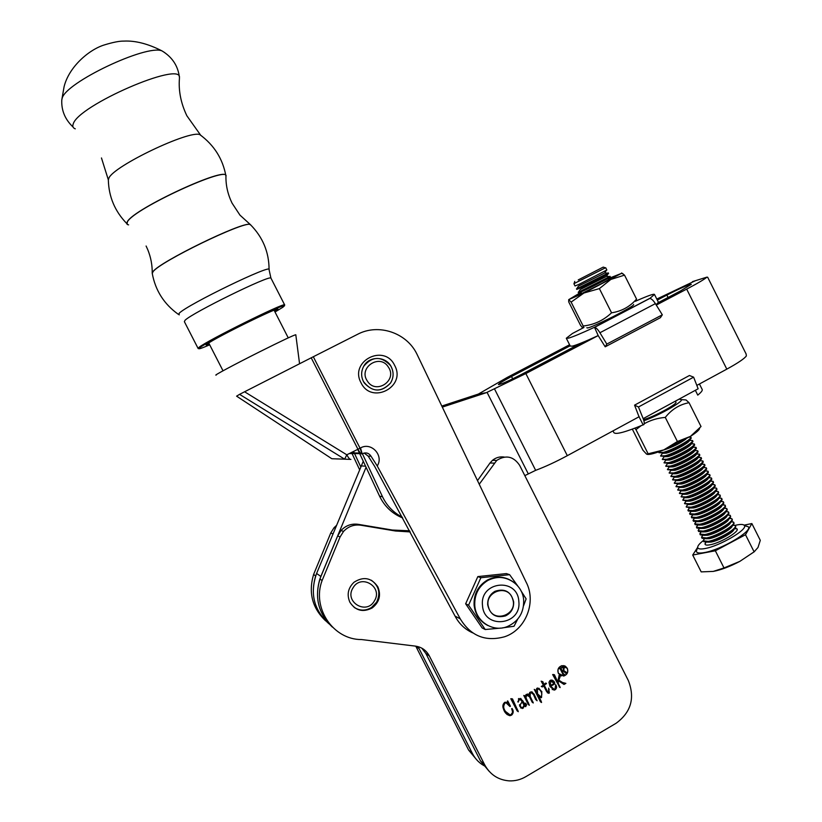 <?xml version="1.0" encoding="UTF-8"?>
<svg xmlns="http://www.w3.org/2000/svg" width="822" height="822" viewBox="0 0 822 822"><rect width="100%" height="100%" fill="white"/><g stroke="black" fill="none" stroke-linecap="round" stroke-linejoin="round"><path stroke-width="1.23" d="M415.768 646.164L419.107 648.64L417.884 646.595M325.646 620.857C312.257 608.105 308.25 592.641 313.603 574.455L315.658 575.924C310.12 595.015 314.579 611.003 329.047 623.877C313.84 610.14 309.688 593.34 316.593 573.468L320.857 576.448C313.942 596.135 317.806 613.027 332.437 627.135C318.535 613.911 314.353 597.861 319.902 578.965L322.101 580.548L340.082 536.961L343.524 531.454C348.302 526.388 354.077 524.313 360.827 525.217L395.423 530.991L410.26 531.926M336.517 525.402L334.051 527.714L330.763 532.964L313.603 574.455M476.77 759.898L468.602 750.054L415.86 646.339M485.627 766.525C479.884 763.73 475.496 759.425 472.465 753.599L419.107 648.64M299.568 363.745L295.797 334.749C293.886 335.047 281.74 340.781 259.372 351.95C234.445 364.434 212.127 376.425 216.278 375.038M394.652 365.42C406.623 386.782 371.472 405.092 361.022 382.754C349.052 361.187 384.398 343.175 394.652 365.42M363.386 381.449C371.904 392.258 380.946 392.803 390.512 383.073C393.635 377.894 393.923 372.551 391.354 367.044C386.289 356.029 369.17 355.546 363.663 366.335C361.063 371.308 360.971 376.342 363.386 381.449M364.125 453.045L368.194 456.148L374.698 466.434L455.069 616.13L460.258 618.853L377.236 465.94L371.01 456.189C368.924 453.076 366.129 452.203 362.646 453.58M360.478 453.097L350.799 452.809M350.932 453.076L351.765 452.912M311.209 357.817L244.586 391.775L346.802 454.802L357.96 449.254L311.209 357.817L357.591 334.297C378.439 323.2 406.561 332.674 416.867 353.984L525.988 581.863C536.745 601.653 525.988 629.683 504.708 636.721C485.586 642.013 470.77 636.053 460.258 618.853M337.801 458.933L350.932 459.406C350.018 459.724 348.641 458.183 346.802 454.802L344.634 459.159L239.572 394.355L236.602 396.163L331.605 458.584M239.572 394.355L244.586 391.775M455.069 616.13C459.097 623.795 464.954 629.375 472.671 632.858M564.889 666.077L563.656 665.594M567.211 668.327L561.888 665.769C558.395 667.176 557.254 669.704 558.467 673.372L563.676 675.951C567.252 674.595 568.423 672.047 567.211 668.327M559.248 674.657L560.357 675.396M566.009 666.786L564.94 665.974M560.306 675.499L561.57 675.9M558.374 673.423L563.687 676.054C567.344 674.667 568.547 672.077 567.293 668.276L565.012 666.015L561.868 665.666C558.302 667.104 557.141 669.683 558.374 673.423M543.979 684.675L545.407 683.133L546.404 683.277L544.328 685.373L547.247 691.127L548.644 692.381L548.644 688.137L549.353 693.018L548.644 693.306L546.651 691.662L543.691 685.897L542.376 686.966L541.287 686.462L543.373 685.188L541.174 681.161L542.869 681.726L543.979 684.675L542.068 681.459M539.181 697.169L541.236 701.351L541.544 702.502L540.424 701.772L534.259 689.37L535.965 690.388L537.485 687.963L541.811 691.508L541.554 697.539L538.379 696.676L541.544 702.502M510.791 698.731L512.517 698.947L518.281 711.698L517.141 710.876L510.791 698.731M507.78 702.409L507.729 700.909L510.431 706.242L509.959 706.519L505.92 702.687L505.263 702.892C503.115 705.574 503.218 708.441 505.561 711.492L510.092 714.924L510.955 714.616L512.538 712.489L512.055 708.472C513.719 710.927 513.575 713.126 511.644 715.078L509.959 715.705C506.619 714.78 504.441 712.458 503.413 708.718C502.365 706.18 502.807 704.064 504.729 702.358L507.78 702.409M377.873 586.877C381.254 595.231 379.374 602.249 372.222 607.92C362.995 612.657 355.536 610.746 349.853 602.187C346.658 594.635 348.055 587.987 354.035 582.233C363.591 576.171 371.534 577.712 377.873 586.877M322.101 580.548C311.672 607.859 333.126 639.845 361.577 639.557L415.387 646.113C421.624 647.027 426.279 650.305 429.331 655.915L484.641 764.748C490.066 774.612 498.235 779.986 509.167 780.869C515.075 781.106 520.655 779.698 525.895 776.636L616.11 723.257C631.07 712.242 635.149 698.022 628.347 680.575L519.586 465.262C513.442 456.272 505.818 454.658 496.724 460.423L479.236 484.25M525.279 703.139L526.604 704.721L525.7 706.684L524.642 706.088L522.278 708.533L519.555 705.995L522.237 701.598L519.73 699.07L518.045 702.122L519.001 698.474L522.648 700.621L525.731 705.893L525.279 703.139M528.649 694.282L531.146 691.805L534.012 693.994L537.105 700.755L535.625 699.46L533.437 694.446L531.094 692.638L530.344 692.977L530.149 696.347L533.293 702.933L532.122 702.142L529.502 696.727L526.625 695.124L525.988 697.806L529.327 705.255L528.186 704.423L523.789 695.443L525.166 695.915L527.364 694.045L528.649 694.282M550.709 686.278L554.141 689.268L555.014 688.887L555.703 684.695C556.977 686.576 556.864 688.23 555.333 689.658L554.141 690.131L549.959 686.432L549.004 682.013L550.925 680.061C553.566 680.38 554.829 681.685 554.716 683.955L550.709 686.278L549.887 685.805L552.538 688.764M557.665 681.941L559.258 674.944L560.152 676.578L558.847 680.174L562.474 682.486L565.875 683.359L564.005 684.438L558.662 680.935L558.138 682.877L559.854 687.459L552.641 674.543L554.449 674.759L557.665 681.941L553.627 674.502M421.768 648.126L425.837 653.439L429.331 655.915M409.654 530.807L392.351 530.036L358.166 524.323C351.497 523.429 345.795 525.484 341.068 530.478L337.667 535.923L319.902 578.965M477.51 480.623L489.994 463.012L494.197 463.135M489.994 463.012L492.491 460.32C495.954 457.515 499.879 456.426 504.235 457.053M489.039 771.19L480.49 760.936L425.837 653.439M507.359 701.125L509.568 705.79M510.431 706.242L509.691 705.718M505.263 702.892L504.595 702.43M507.143 702.861L505.211 702.173M505.561 711.492L507.729 714.061M502.91 705.79L504.831 710.958M511.644 715.078L510.986 714.606M511.664 708.687L512.486 711.451M510.205 714.914L507.123 714.606M513.031 700.663L517.562 711.205M511.767 698.7L512.27 700.159M517.315 709.119L516.555 708.605M517.963 710.455L517.202 709.931M525.946 703.55L525.299 703.129M520.727 698.402L525.155 705.512M520.264 699.101L518.785 698.608M522.35 707.721L520.593 707.917M525.659 703.92L526.08 705.009M525.607 705.882L524.734 706.17M519.453 704.752L520.819 707.136M526.604 704.721L525.823 704.207M524.642 706.088L524.015 705.666M523.347 708.112L522.617 707.619M519.062 699.347L518.394 698.906M518.363 701.937L517.829 701.577M522.648 700.621L521.878 700.118M524.58 704.557L523.799 704.043M521.888 701.834L522.597 702.296C520.079 703.591 519.648 705.307 521.302 707.454L522.741 707.557L523.994 705.379L522.597 702.296M534.012 693.994L533.221 693.501L536.386 700.18M532.06 691.877L533.221 693.501M530.344 692.977L529.645 692.545M531.752 692.669L530.149 692.186M528.7 694.148L532.481 702.43M533.293 702.933L532.502 702.42L533.303 702.923M526.625 695.124L525.926 694.682M527.858 694.929L526.172 694.498M525.988 697.806L529.368 705.245M525.032 695.844L525.217 697.313M529.337 705.245L528.68 704.814M540.629 699.964L539.818 699.46M541.236 701.351L540.434 700.847M536.643 688.476L537.413 688.939L537.516 693.819L540.907 696.933L538.718 696.892M538.903 688.23L540.999 691.025L541.862 694.169M535.913 690.357L536.715 693.326L539.304 696.326M538.359 688.857L536.694 688.425M541.811 691.508L540.999 691.025M541.554 697.539L540.753 697.046M540.907 696.933L541.164 696.84C542.325 693.994 541.657 691.497 539.16 689.339L537.413 688.939M546.455 683.688L545.007 683.688M546.106 683.935L545.284 683.462M544.678 685.096L543.517 684.901L547.688 691.898M544.328 685.373L543.517 684.901M547.247 691.127L546.435 690.644M549.353 693.018L547.411 692.823M543.691 685.897L543.003 685.486M542.15 686.01L541.287 686.473M542.376 686.966L541.575 686.493M552.22 680.133L554.213 683.277M554.511 689.165L552.209 689.586M551.942 680.945L549.918 680.544M548.942 682.815L550.421 685.569L554.254 683.349L550.606 681.078L550.421 685.569M555.333 689.658L554.501 689.175M554.716 683.955L553.956 683.524M549.815 680.637L550.606 681.078M549.476 684.808L550.308 685.281M559.011 675.571L558.96 676.609M560.152 676.578L559.309 676.126M558.847 680.174L562.515 682.517M562.474 682.486L561.632 682.024M564.447 683.226L563.224 683.935M558.662 680.935L558.015 680.575M557.46 681.828L559.371 687.058M558.138 682.877L557.306 682.404M559.433 685.558L558.59 685.086M560.008 686.812L559.166 686.339M560.162 687.572L559.628 687.264M564.211 667.916L563.717 670.495L567.262 672.971L566.183 673.598L563.152 670.875L562.258 671.389L563.728 674.287L564.601 674.513L562.813 675.54L563.111 674.646L560.193 668.882L559.33 668.656L562.423 667.012L564.211 667.916L563.358 667.485L563.635 668.461M563.543 674.184L563.029 674.482M561.58 670.855L563.224 674.019M566.142 672.673L565.546 673.023M563.306 670.433L565.742 672.468M560.049 668.245L562.145 671.142L562.988 670.649L563.594 668.378L562.063 667.495L561.005 668.009L562.145 671.142M560.152 668.183L560.82 668.522M563.728 674.287L562.885 673.835M562.258 671.389L561.416 670.947M566.379 672.807L565.526 672.355M201.616 135.938L199.838 134.633C189.409 129.855 113.457 166.085 108.874 178.158L108.34 179.946C108.761 196.746 114.885 211.254 126.691 223.471M200.383 134.808L186.861 115.768C180.902 103.274 178.425 90.821 179.432 78.439L179.443 77.587C181.724 60.633 78.244 105.37 73.22 123.947C72.274 126.362 72.963 127.996 75.275 128.838M569.584 344.757L507.308 377.39L478.363 394.067L486.367 392.659L525.844 373.558L567.314 455.676L639.208 416.672M567.314 455.676C555.764 461.882 545.222 466.762 535.656 470.338L524.816 475.63M695.433 280.703L656.799 299.054M656.275 305.075L686.678 289.118C697.929 283.169 704.67 279.182 706.899 277.137L707.721 277.353M746.088 353.933L746.366 355.916C744.475 358.618 737.961 363.026 726.812 369.14L696.83 385.405M598.159 335.592L525.844 373.558M486.367 392.659L442.308 407.126M366.067 467.266L320.857 576.448M363.273 461.255L316.593 573.468M478.363 394.067L441.804 406.058M658.453 302.527L680.39 291.009L691.302 284.33C688.661 284.535 680.513 288.121 666.858 295.088L657.312 300.092M570.119 345.805L511.52 376.517C503.362 380.843 498.995 383.504 498.399 384.521C500.279 384.686 507.914 381.346 521.302 374.503L581.524 342.897M402.677 517.963C392.269 513.719 384.573 506.465 379.589 496.2L357.724 449.377M402.235 517.151C393.43 512.609 386.854 505.797 382.497 496.735L362.399 453.703M359.604 469.722L351.539 452.449M360.776 466.906L353.552 451.442M354.148 607.396C359.861 610.972 365.667 611.003 371.565 607.479L376.589 602.197C380.781 593.268 379.045 585.952 371.359 580.24M352.998 587.905C343.935 601.827 366.448 615.431 374.4 600.882C383.391 587.011 361.022 573.396 352.998 587.905M367.331 381.018C357.889 367.588 380.031 353.09 388.395 367.136C397.817 380.473 375.788 395.084 367.331 381.018M364.228 382.908C360.981 377.473 360.796 371.945 363.663 366.335C372.294 356.121 381.244 355.864 390.512 365.585C393.944 371.431 393.944 377.257 390.512 383.073C381.768 392.382 373.013 392.33 364.228 382.908M488.689 607.705C483.069 591.953 508.222 582.993 512.671 599.074C518.322 614.733 493.21 623.857 488.689 607.705M508.941 579.428C501.656 576.16 494.423 576.407 487.22 580.157C478.065 585.809 473.688 594.121 474.089 605.115C475.188 614.476 479.76 621.278 487.816 625.511M500.67 628.1L485.227 629.529L468.571 605.177L480.87 577.722L509.63 574.681L517.696 585.891M520.901 590.658L526.131 598.878L523.532 605.865M509.63 574.681L506.352 573.581L477.839 576.592L465.642 603.8L468.571 605.177M487.693 604.807C490.015 614.702 495.964 618.391 505.53 615.884C511.14 613.037 513.853 608.393 513.668 601.961C511.109 591.686 504.903 588.12 495.039 591.275C489.933 594.255 487.477 598.765 487.693 604.807M517.655 619.223L514.027 626.261L502.211 627.916M465.642 603.8L482.154 627.936L485.227 629.529M477.839 576.592L480.87 577.722M598.19 335.582L594.542 327.372C596.001 327.567 597.789 329.355 599.926 332.746L606.811 344.079L605.197 346.812L598.19 335.582C585.47 341.438 576.9 344.952 572.451 346.113L570.273 346.103L566.379 338.387M594.09 327.454C581.401 333.352 572.852 336.917 568.454 338.161L566.307 338.232L572.482 333.455L582.983 327.968M658.412 302.26L656.079 304.757M605.197 346.812L660.405 317.693L662.316 314.816L655.391 303.637C653.233 300.307 651.363 298.581 649.77 298.468L654.476 294.43C653.86 293.649 647.849 295.776 636.423 300.811M606.811 344.079L662.316 314.816M639.023 416.775L634.563 405.143L638.468 406.993L643.164 418.645C644.602 422.457 644.654 424.532 643.318 424.851L643.133 424.861C625.069 432.31 615.308 434.859 613.829 432.536L612.996 430.892M643.164 418.645L698.145 388.785L693.624 377.164L689.442 375.5L634.563 405.143M693.624 377.164L638.468 406.993M675.889 402.071L675.941 402.174C677.564 404.075 653.254 417.165 643.534 419.61M695.35 390.306L697.765 395.125C701.063 392.454 702.553 390.594 702.235 389.556L702.132 389.34M639.054 416.754L643.133 424.861M605.393 267.828L574.044 283.6M573.92 283.754L575.03 285.964L578.965 284.391L606.842 269.996M578.236 279.912L603.225 267.109L578.236 279.912M577.003 288.378L578.462 286.128L604.807 272.935L607.376 273.11M576.736 288.81L607.982 273.151M576.479 288.841L576.756 289.385L580.702 287.844C589.477 283.909 609.225 273.705 608.578 273.449L608.568 273.428M578.739 291.779L580.178 289.56L606.544 276.356L609.071 276.541M578.452 292.231L609.719 276.582M578.205 292.262L578.472 292.807L582.438 291.296C591.224 287.381 610.972 277.168 610.304 276.88L610.016 276.305M581.442 293.68L609.061 279.84M663.559 449.994L664.556 449.737C672.581 447.076 679.691 443.541 685.877 439.133M659.152 451.679L658.884 452.542L663.498 452.347C672.91 449.881 692.186 439.174 690.86 437.16L689.925 436.698M658.946 452.665L663.786 452.922C673.259 450.446 692.638 439.647 691.138 437.694L691.086 437.592M662.09 453.775L660.6 455.943L662.378 453.343L666.282 453.158C674.256 451.093 690.49 442.051 689.35 440.335L692.576 440.561L689.36 440.366M660.6 455.943L665.224 455.778C674.677 453.343 693.974 442.596 692.576 440.561L692.802 440.993M660.662 456.076L665.512 456.344C675.006 453.908 694.374 443.099 692.854 441.106L692.854 441.085M663.827 457.124L662.306 459.344L664.094 456.734L668.009 456.59C676.003 454.535 692.268 445.462 691.066 443.736L694.292 443.962L691.066 443.757M662.306 459.344L666.95 459.21C676.434 456.796 695.751 446.007 694.292 443.962M662.368 459.477L667.238 459.775C676.742 457.371 696.111 446.541 694.569 444.517L694.518 444.404M665.563 460.474L664.022 462.745L665.799 460.125L669.735 460.012C677.76 457.988 694.035 448.884 692.782 447.147L695.998 447.363L692.545 447.189M664.022 462.745L668.666 462.632C678.191 460.248 697.539 449.418 695.998 447.363L696.234 447.815M664.084 462.878L668.954 463.207C678.489 460.823 697.837 449.983 696.285 447.928L696.285 447.928M667.515 463.557L671.451 463.433C679.496 461.43 695.782 452.316 694.487 450.548L697.714 450.764L694.508 450.518M667.3 463.824L665.728 466.136L670.392 466.064C679.938 463.711 699.286 452.86 697.714 450.775L697.94 451.227M665.799 466.28L670.68 466.629C680.205 464.286 699.522 453.467 698.001 451.35M669.242 466.978L673.177 466.865C681.212 464.882 697.457 455.778 696.213 453.97L699.419 454.165L696.255 453.898M669.036 467.173L667.443 469.547L672.119 469.485C681.674 467.163 701.012 456.302 699.43 454.186L699.419 454.165M667.505 469.681L672.406 470.061C681.931 467.749 701.197 456.94 699.717 454.772L699.656 454.638M670.968 470.4L674.903 470.287C682.938 468.345 699.142 459.251 697.929 457.392M670.773 470.523L669.149 472.948L673.845 472.917C683.411 470.626 702.748 459.755 701.145 457.587L698.001 457.279M669.221 473.082L674.132 473.493C683.647 471.212 702.872 460.423 701.443 458.193L701.372 458.039M672.684 473.821L676.619 473.708C684.654 471.797 700.827 462.714 699.645 460.803M672.509 473.873L670.865 476.349L675.571 476.339C685.158 474.078 704.475 463.197 702.861 460.998L699.738 460.659M670.937 476.483L675.859 476.914C685.363 474.674 704.557 463.896 703.159 461.615L703.087 461.45M674.41 477.243L678.345 477.13C686.37 475.239 702.512 466.177 701.361 464.225M672.56 479.688L674.204 477.274L672.571 479.75L677.297 479.771C686.894 477.541 706.211 466.639 704.567 464.409L701.526 464.029M672.643 479.884L677.585 480.336C687.089 478.137 706.232 467.379 704.875 465.036L704.793 464.862M676.136 480.665L680.071 480.551C688.096 478.692 704.197 469.65 703.077 467.646M675.818 480.716L674.287 483.141L679.023 483.192C688.631 480.993 707.937 470.081 706.283 467.821L703.313 467.41M674.359 483.285L679.311 483.768C688.805 481.589 707.917 470.852 706.591 468.458L706.509 468.263M677.862 484.086L681.787 483.973C689.812 482.144 705.882 473.112 704.793 471.057M677.462 484.148L675.992 486.542L680.739 486.624C690.367 484.446 709.674 473.523 707.999 471.232L705.091 470.78M676.064 486.686L681.027 487.189C690.531 485.052 709.592 474.335 708.307 471.879L708.225 471.674M679.599 487.497L683.514 487.395C691.518 485.597 707.526 476.596 706.509 474.489M679.106 487.58L677.708 489.943L682.466 490.046C692.114 487.908 711.4 476.976 709.715 474.633L706.869 474.16M677.78 490.087L682.753 490.621C692.247 488.515 711.266 477.808 710.023 475.301L709.931 475.075M681.325 490.919L685.229 490.816C693.213 489.049 709.15 480.099 708.225 477.921M680.76 491.011L679.414 493.334L684.192 493.467C693.85 491.361 713.136 480.418 711.42 478.044L708.646 477.531M679.486 493.488L684.479 494.043C693.963 491.967 712.951 481.281 711.739 478.723L711.647 478.486M683.051 494.341L686.956 494.238C694.909 492.512 710.773 483.603 709.941 481.353M682.404 494.433L681.13 496.735L685.918 496.899C695.587 494.813 714.863 483.86 713.136 481.456L710.413 480.911M681.202 496.878L686.206 497.464C695.689 495.43 714.626 484.764 713.455 482.144L713.362 481.887M684.788 497.762L688.682 497.659C696.604 495.964 712.397 487.107 711.657 484.785M684.058 497.865L682.835 500.125L687.634 500.321C697.323 498.266 716.589 487.302 714.852 484.857L712.181 484.292M682.907 500.279L687.922 500.886C697.405 498.882 716.301 488.237 715.171 485.566L715.068 485.299M686.514 501.173L690.398 501.081C698.299 499.416 714.02 490.6 713.373 488.227M685.723 501.286L684.541 503.526L689.36 503.742C699.06 501.718 718.325 490.744 716.558 488.268L713.948 487.672M684.623 503.681L689.648 504.318C699.121 502.345 717.976 491.71 716.887 488.987L716.784 488.7M688.25 504.595L692.124 504.503C699.995 502.858 715.643 494.104 715.089 491.659M687.377 504.708L686.257 506.917L691.086 507.164C700.796 505.181 720.051 494.186 718.274 491.669L715.715 491.053M686.329 507.082L691.374 507.739C700.837 505.797 719.661 495.183 718.603 492.409L718.49 492.101M689.987 508.006L693.84 507.924C701.69 506.311 717.267 497.598 716.794 495.091M689.042 508.13L687.963 510.318L692.802 510.585C702.533 508.633 721.778 497.618 719.99 495.08L717.472 494.433M688.045 510.472L688.333 511.048L693.09 511.161C702.553 509.25 721.336 498.656 720.319 495.83L720.206 495.512M691.723 511.428L695.556 511.335C703.396 509.763 718.89 501.101 718.51 498.533M690.696 511.551L689.668 513.709L694.528 514.007C704.269 512.085 723.514 501.06 721.695 498.481L719.229 497.813M689.75 513.873L690.048 514.449L694.816 514.582C704.279 512.712 723.011 502.129 722.024 499.252L721.911 498.913M693.449 514.839L697.282 514.757C705.091 513.216 720.524 504.595 720.216 501.965M692.36 514.962L691.384 517.1L696.255 517.439C706.006 515.538 725.24 504.503 723.411 501.882L720.986 501.194M691.466 517.264L691.764 517.86L696.542 518.004C705.995 516.165 724.685 505.612 723.74 502.674L723.627 502.314M695.186 518.261L698.998 518.179C706.786 516.658 722.148 508.088 721.932 505.396M694.035 518.384L693.09 520.501L697.97 520.86C707.742 518.99 726.967 507.945 725.117 505.294L722.744 504.574M693.172 520.665L693.48 521.271L698.258 521.425C707.711 519.617 726.36 509.085 725.456 506.095L725.333 505.715M696.922 521.672L700.724 521.59C708.482 520.11 723.771 511.582 723.637 508.839M695.7 521.795L694.796 523.891L699.697 524.272C709.478 522.432 728.703 511.376 726.833 508.695L724.501 507.955M694.878 524.056L695.196 524.672L699.984 524.847C709.427 523.069 728.035 512.558 727.172 509.517L727.049 509.116M698.669 525.083L702.44 525.011C710.177 523.552 725.405 515.075 725.353 512.27M697.364 525.207L696.501 527.282L701.413 527.693C711.215 525.885 730.429 514.819 728.539 512.096L726.247 511.346M696.594 527.457L696.922 528.084L701.7 528.269C711.143 526.522 729.72 516.031 728.878 512.928L728.754 512.527M700.406 528.495L704.156 528.433C711.883 527.005 727.038 518.569 727.059 515.713M699.039 528.628L698.217 530.673L703.139 531.115C712.951 529.337 732.155 518.261 730.255 515.507L727.994 514.726M698.299 530.848L698.638 531.485L703.427 531.69C712.859 529.974 731.395 519.504 730.594 516.35L730.47 515.928M702.142 531.916L705.882 531.844C713.578 530.447 728.662 522.062 728.765 519.144M700.704 532.039L699.923 534.074L704.855 534.536C714.688 532.79 733.882 521.693 731.96 518.908L729.741 518.107M700.005 534.238L700.354 534.896L705.142 535.112C714.575 533.427 733.07 522.977 732.31 519.771L732.176 519.329M703.879 535.327L707.598 535.266C715.274 533.889 730.296 525.556 730.47 522.587M702.378 535.451L701.628 537.465L706.581 537.958C716.424 536.242 735.608 525.135 733.676 522.309L731.488 521.497M701.711 537.639L702.07 538.297L706.869 538.523C716.291 536.879 734.745 526.45 734.015 523.193L733.882 522.73M705.625 538.739L709.314 538.677C716.969 537.331 731.929 529.049 732.176 526.018M704.053 538.852L703.334 540.855L708.297 541.379C718.161 539.684 737.344 528.567 735.382 525.71L733.234 524.878M703.427 541.03L703.796 541.708L708.585 541.945C718.007 540.331 736.42 529.923 735.731 526.614L735.598 526.121M707.362 542.15L711.04 542.088C718.675 540.784 733.553 532.533 733.882 529.46M705.728 542.263L704.988 543.887C705.04 545.099 706.725 545.397 710.023 544.791C720.38 543.065 740.293 531.187 736.902 528.813L734.981 528.269M735.145 525.361L736.8 524.991C740.941 524.159 743.448 524.302 744.321 525.422C748.431 529.193 719.702 546.127 704.947 548.551C700.406 549.373 697.981 549.004 697.693 547.442C697.59 545.859 699.45 543.578 703.283 540.619M744.455 525.669L748.308 526.758C752.983 530.971 720.884 549.918 704.413 552.569C699.347 553.473 696.655 553.042 696.337 551.274L697.2 548.849M697.683 547.308L692.71 555.035L701.197 571.886L713.239 571.413C720.966 569.954 729.833 566.605 739.821 561.385L723.997 567.94L713.239 571.413M692.71 555.035L715.356 550.781L723.997 567.94M715.356 550.781L745.503 534.721L754.113 551.85L739.821 561.385L754.596 551.511M745.503 534.721L751.863 523.563L760.288 540.342L757.976 547.514L754.113 551.85M751.863 523.563L744.074 525.145M665.728 466.136L667.485 463.557M658.884 452.542L659.614 451.514M586.887 327.68C586.713 329.036 595.354 325.409 612.832 316.789C627.535 309.247 634.45 305.147 633.577 304.479M621.607 272.966L624.525 275.144L610.818 279.449L599.382 288.604L583.969 293.002L571.126 302.106L568.721 299.629L568.701 301.859L580.476 325.224L582.182 327.341C583.312 328.481 583.641 328.04 583.168 326.015C594.07 324.803 603.533 320.405 611.558 312.812C621.535 311.322 629.868 306.75 636.557 299.085L635.642 301.325M608.67 278.987L612.739 277.343L596.885 286.241C583.373 292.961 576.931 295.869 577.558 294.944L581.298 292.704M580.455 292.642L568.721 299.629L583.969 293.002L621.216 273.49L609.133 278.268M571.126 302.106L583.168 326.015M599.382 288.604L611.558 312.812M624.525 275.144L636.557 299.085M641.037 425.745L635.971 429.649L634.789 428.221M632.334 429.146L642.958 450.24L646.616 454.176L663.796 449.901L677.4 441.506L690.48 436.359L701.022 426.526L689.052 402.708C679.681 404.424 671.749 409.315 665.275 417.412C657.651 418.028 650.644 420.134 644.263 423.7M677.4 441.506L665.275 417.412M647.962 453.467L635.971 429.649M683.442 399.769L686.041 399.954L689.052 402.708M699.614 428.231C699.563 429.762 696.522 432.464 690.48 436.359L663.796 449.901C655.607 453.169 650.151 454.679 647.417 454.432M679.095 399.132L681.582 399.636C682.363 402.205 658.453 415.624 643.893 420.751M330.763 532.964L332.992 533.92M468.602 750.054L472.465 753.599M368.194 456.148L371.01 456.189M351.22 453.004L351.888 453.189M349.288 453.559L361.022 453.621M313.305 356.748L360.046 448.185L360.55 447.928L362.142 453.836M360.55 447.928C371.256 441.63 384.131 455.552 377.236 465.94M362.05 453.888C361.166 454.196 359.8 452.655 357.96 449.254L360.046 448.185L362.05 453.888M337.739 458.964L335.838 458.871M337.667 535.923L340.082 536.961M358.166 524.323L360.827 525.217M392.351 530.036L395.423 530.991M480.49 760.936L484.641 764.748M520.532 706.941L521.302 707.454M535.728 697.375L534.927 696.871M530.149 696.347L529.368 695.854M532.8 701.567L532.009 701.063M528.515 702.861L527.734 702.348M536.715 693.326L537.516 693.819M549.24 689.309L548.603 688.939M543.722 684.181L542.91 683.709M559.402 678.171L558.724 677.811M554.942 676.496L554.11 676.044M206.825 344.284L209.065 343.606M274.414 310.819L275.195 310.295M274.723 311.435L276.007 310.582C290.669 300.821 215.775 337.195 206.99 344.161C205.315 345.435 206.117 345.456 209.384 344.223M275.021 312.011L282.86 307.243C287.453 303.534 277.363 307.603 252.57 319.47C229.687 330.567 204.503 344.048 199.818 347.655C197.157 349.782 200.445 348.826 209.682 344.808M284.741 304.983L284.618 304.839C283.847 302.568 206.836 340.76 198.975 347.367L198.143 348.518L198.832 348.682M271.085 278.381L270.921 278.072C269.688 274.856 192.461 312.73 185.063 320.251L184.364 321.659L198.01 348.261M284.391 305.979L284.618 304.839L270.921 278.072L269.071 269.688C273.181 263.071 187.272 304.643 179.104 313.326L179.175 314.908M251.039 225.259L250.237 224.468C244.155 220.871 159.797 261.786 153.036 271.722L152.265 273.5C155.409 290.526 164.081 304.119 178.271 314.281M250.957 225.177L249.672 224.344C241.308 222.053 159.55 261.961 153.026 271.609L152.214 273.253M225.927 176.165L225.937 176.422C230.324 164.462 134.397 208.346 127.441 221.745C126.259 223.553 126.66 224.591 128.622 224.848M199.838 134.633C214.121 145.134 222.803 158.882 225.886 175.877C227.17 165.612 133.976 208.706 127.348 221.673L127.143 224.303M164.893 52.731L161.985 50.892C146.614 44.069 65.298 82.632 62.123 98.404L61.773 100.048C61.321 110.467 65.072 119.447 73.014 126.978M494.412 388.744L535.656 470.338M487.035 392.31L528.238 473.77M686.678 289.118L726.812 369.14M361.187 465.91L365.564 466.187M692.463 281.627L706.899 277.137M511.52 376.517L512.692 378.839M666.858 295.088L668.06 297.482M379.589 496.2L382.497 496.735M518.826 601.396C517.685 577.188 479.627 581.195 482.493 605.382C483.706 629.775 521.816 625.439 518.826 601.396M487.22 580.157L487.908 580.414C502.694 571.783 522.782 583.045 523.665 600.235C523.984 612.596 518.61 621.34 507.544 626.467C493.19 632.745 475.64 621.535 474.767 605.424C474.356 594.409 478.743 586.076 487.908 580.414C498.122 575.472 507.472 576.695 515.959 584.072M599.926 332.746L655.391 303.637M594.265 327.403L649.472 298.52M583.312 327.793L583.949 327.464M334.051 527.714L335.345 528.227M208.747 342.98L223.019 370.804M274.086 310.192L288.245 337.873M331.903 458.738L337.647 458.923M371.565 607.479L372.222 607.92M341.068 530.478L343.524 531.454M492.491 460.32L496.724 460.423M505.92 702.687L505.181 702.183M509.959 715.705L509.208 715.161M525.7 706.684L524.919 706.16M522.278 708.533L521.508 708.009M519.73 699.07L518.959 698.566M531.094 692.638L530.303 692.155M533.242 702.944L532.656 702.563M527.241 694.929L526.46 694.436M529.327 705.255L528.772 704.886M541.061 697.714L540.249 697.21M536.828 688.384L537.629 688.867M548.644 693.306L547.822 692.812M554.141 690.131L553.309 689.648M550.257 680.431L551.079 680.893M269.071 269.575C269.061 252.128 262.783 237.085 250.237 224.468L239.973 215.148L232.051 203.116C227.838 194.413 225.803 185.515 225.937 176.422M152.224 273.305L152.214 273.12C152.337 265.187 150.878 257.43 147.837 249.857L146.1 246.014M108.34 179.854L101.466 157.958M61.773 100.048L64.065 86.813C68.914 66.839 88.889 49.844 103.829 45.097C112.727 42.333 119.406 40.997 123.875 41.1C135.363 40.525 148.063 43.782 161.985 50.892C172.312 57.129 178.127 66.027 179.443 77.587M707.65 277.209L746.232 354.22M594.542 327.372L649.77 298.468M658.463 302.373L654.476 294.43M699.44 383.987L702.235 389.556M675.417 401.126L675.941 402.174M605.732 267.777L606.852 270.017M603.225 267.109L605.609 267.9M604.848 272.709L606.307 270.438M608.29 272.873L608.578 273.449M606.574 276.13L608.023 273.901M608.301 279.552L609.729 277.353M689.36 437.057L691.138 437.694M694.282 443.952L694.569 444.507M699.43 454.186L699.717 454.751M697.95 457.351L701.135 457.566M701.145 457.587L701.433 458.162M699.686 460.752L702.841 460.957M702.861 460.998L703.139 461.574M701.413 464.153L704.546 464.358M704.567 464.409L704.855 464.975M703.149 467.554L706.262 467.759M706.283 467.821L706.571 468.386M704.906 470.955L707.968 471.15M707.999 471.232L708.287 471.797M706.663 474.356L709.674 474.551M709.715 474.633L709.992 475.208M708.41 477.757L711.379 477.942M711.42 478.044L711.708 478.61M710.167 481.147L713.085 481.343M713.136 481.456L713.424 482.021M711.914 484.548L714.791 484.733M714.852 484.857L715.14 485.422M713.671 487.949L716.496 488.134M716.558 488.268L716.846 488.833M715.417 491.351L718.202 491.525M718.274 491.669L718.562 492.234M717.164 494.741L719.897 494.916M719.99 495.08L720.267 495.645M718.921 498.142L721.603 498.307M721.695 498.481L721.983 499.046M720.668 501.533L723.309 501.697M723.411 501.882L723.699 502.458M722.415 504.934L725.014 505.088M725.117 505.294L725.405 505.859M724.161 508.325L726.71 508.479M726.833 508.695L727.121 509.26M725.908 511.716L728.415 511.87M728.539 512.096L728.826 512.671M727.655 515.117L730.111 515.26M730.255 515.507L730.542 516.072M729.402 518.507L731.806 518.651M731.96 518.908L732.248 519.473M731.148 521.898L733.512 522.042M733.676 522.309L733.964 522.874M732.885 525.289L735.207 525.433M735.382 525.71L735.669 526.275M734.632 528.68L736.902 528.813M744.321 525.422L748.308 526.758M697.693 547.442L696.337 551.274M706.129 542.263L704.988 543.887M704.454 538.852L703.283 540.516M702.769 535.43L701.577 537.146M701.094 532.019L699.871 533.766M699.419 528.608L698.166 530.396M697.734 525.186L696.46 527.025M696.059 521.775L694.744 523.645M694.374 518.353L693.038 520.264M692.699 514.942L691.333 516.894M691.014 511.52L689.627 513.514M689.339 508.099L687.922 510.133M687.654 504.677L686.216 506.753M685.98 501.256L684.51 503.372M684.294 497.834L682.805 499.992M682.62 494.412L681.099 496.611M680.935 490.981L679.393 493.231M679.249 487.559L677.688 489.85M677.575 484.137L675.972 486.46M675.889 480.706L674.266 483.079M672.53 473.852L670.855 476.308M670.844 470.42L669.149 472.917M669.159 466.988L667.433 469.526M574.773 281.381L573.992 283.754M578.328 294.995L577.558 294.944M621.216 273.49L622.871 273.603M612.38 277.887L612.739 277.343M681.582 399.636L686.041 399.954"/></g></svg>
